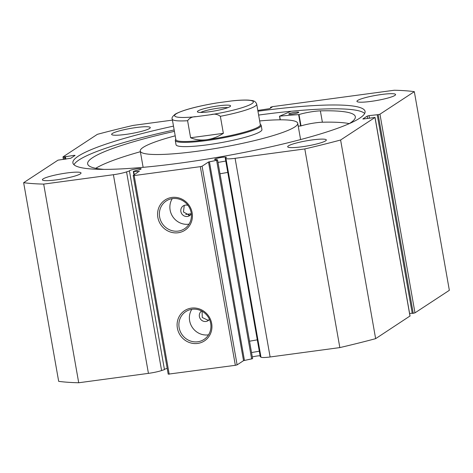 <?xml version="1.0" encoding="UTF-8"?>
<svg xmlns="http://www.w3.org/2000/svg" width="473" height="473" viewBox="0 0 473 473"><rect width="100%" height="100%" fill="white"/><g stroke="black" fill="none" stroke-linecap="round" stroke-linejoin="round"><path stroke-width="0.71" d="M175.814 139.275L175.542 139.665A43.611 5.765 -10 0 0 175.288 140.487L176.039 144.744A43.611 5.765 -10 0 0 185.026 146.636A43.611 5.765 -10 0 0 233.36 140.197A43.611 5.765 -10 0 0 261.93 129.602L261.179 125.345A43.611 5.765 -10 0 0 260.664 124.653L260.274 124.387M175.205 135.828A79.949 10.572 -10 0 0 140.25 151.053L143.006 166.662A79.949 10.572 -10 0 0 143.289 167.312M140.25 151.053A79.949 10.572 -10 0 0 156.729 154.523A79.949 10.572 -10 0 0 245.345 142.722A79.949 10.572 -10 0 0 297.718 123.287A79.949 10.572 -10 0 0 281.24 119.817A79.949 10.572 -10 0 0 259.665 120.934M300.426 139.606A79.949 10.572 -10 0 0 300.473 138.896L297.718 123.287M185.747 214.44A136.644 18.075 -10 0 0 191.311 213.713M218.496 105.834A16.862 2.229 170 0 1 230.493 106.183A16.862 2.229 170 0 1 209.468 111.752A16.862 2.229 170 0 1 197.578 111.989A16.862 2.229 170 0 1 218.496 105.834M227.761 107.673A14.829 1.963 -10 0 0 218.301 108.175A14.829 1.963 -10 0 0 200.653 112.45M175.879 139.653A42.883 5.67 -10 0 0 206.636 139.736A42.883 5.67 -10 0 0 260.339 124.76L256.715 104.184A42.883 5.67 170 0 1 220.359 116.317L223.357 133.345C217.911 136.821 212.336 138.95 206.636 139.736C200.936 140.481 195.591 139.825 190.601 137.755L187.598 120.727A42.883 5.67 170 0 1 172.249 119.078L175.879 139.653M175.288 140.487A43.611 5.765 -10 0 0 206.565 140.57A43.611 5.765 -10 0 0 261.179 125.345M220.359 116.317C217.574 114.159 214.346 113.626 210.674 114.714A39.974 5.286 -10 0 0 251.878 103.688A39.974 5.286 -10 0 0 231.681 100.932L217.29 102.872A39.974 5.286 -10 0 0 176.086 113.898A39.974 5.286 -10 0 0 196.283 116.654C192.393 116.589 189.502 117.948 187.598 120.727M231.681 100.932L233.656 100.702C239.77 100.116 244.712 99.927 248.496 100.122L252.044 100.536C254.35 100.82 255.905 102.038 256.715 104.184M214.151 103.398L217.29 102.872M210.674 114.714L196.283 116.654M223.357 133.345L190.601 137.755M288.95 113.822A5.085 0.674 170 0 1 294.401 112.385A5.085 0.674 170 0 1 298.782 112.29A5.085 0.674 170 0 1 298.599 112.521A5.085 0.674 170 0 1 293.142 113.958A5.085 0.674 170 0 1 288.761 114.058A5.085 0.674 170 0 1 288.95 113.822M140.369 151.721A135.905 17.974 -10 0 0 95.712 168.311M174.413 131.352A135.905 17.974 -10 0 0 92.643 157.633A135.905 17.974 -10 0 0 87.647 163.883A135.905 17.974 -10 0 0 103.989 169.369M349.05 123.731A135.905 17.974 -10 0 0 350.327 122.933A135.905 17.974 -10 0 0 355.324 116.683A135.905 17.974 -10 0 0 320.381 110.859A15.024 1.987 -10 0 0 299.013 114.561L298.629 114.626A126.468 16.726 -10 0 0 279.655 116.169L291.061 111.261M225.769 161.056A154.086 20.38 170 0 1 218 162.416M227.773 172.409A154.086 20.38 170 0 1 220.004 173.768M349.257 123.607A135.905 17.974 -10 0 0 322.379 122.211L320.375 110.859L322.379 122.211A15.024 1.987 -10 0 0 301.017 125.907L300.627 125.978A126.468 16.726 -10 0 0 298.221 126.137M251.53 352.556A154.086 20.38 -10 0 0 259.299 351.197M249.525 341.204A154.086 20.38 -10 0 0 257.294 339.845M252.606 358.664L217.574 160.01L252.606 358.664L243.53 360.663L208.504 162.008L216.616 160.335L217.574 160.01L217.042 159.643A5.96 0.786 170 0 1 214.606 159.436A5.96 0.786 170 0 1 214.825 159.165A5.96 0.786 170 0 1 221.21 157.479A5.96 0.786 170 0 1 226.342 157.367A5.96 0.786 170 0 1 226.124 157.639A5.96 0.786 170 0 1 225.243 158.041L260.268 356.701L260.972 357.168A12.978 1.715 170 0 0 270.118 356.979L339.839 347.59A216.593 28.646 170 0 0 375.639 338.662L340.607 140.008A216.593 28.646 -10 0 1 304.807 148.936L235.093 158.325L270.118 356.979M260.103 355.761A5.96 0.786 -10 0 0 252.298 356.944M164.438 369.525A5.96 0.786 170 0 1 164.657 369.289A5.96 0.786 170 0 1 167.194 368.39M139.299 171.486L133.327 171.451L135.716 170.599A5.96 0.786 -10 0 0 140.93 169.115A5.96 0.786 -10 0 0 141.149 168.837A5.96 0.786 -10 0 0 136.017 168.956A5.96 0.786 -10 0 0 129.626 170.635A5.96 0.786 -10 0 0 129.407 170.907A5.96 0.786 -10 0 0 129.425 170.948L126.563 171.894A12.978 1.715 170 0 1 113.408 174.714L43.687 184.103A216.593 28.646 -10 0 1 23.65 182.69L58.019 160.146L70.731 158.272L75.089 155.416L74.101 155.345L63.985 156.953L64.405 159.33M197.631 343.439A18.092 17.14 56.7 0 1 177.369 328.091A18.092 17.14 56.7 0 1 191.405 308.118A18.092 17.14 56.7 0 1 211.668 323.467A18.092 17.14 56.7 0 1 197.631 343.439M192.044 309.283A16.638 15.763 -123.3 0 0 185.783 311.612A16.638 15.763 -123.3 0 0 180.095 331.035A16.638 15.763 -123.3 0 0 197.773 341.766A16.638 15.763 -123.3 0 0 204.034 339.437A16.638 15.763 -123.3 0 0 209.716 320.014A16.638 15.763 -123.3 0 0 192.044 309.283M178.114 232.757A18.092 17.14 56.7 0 1 157.852 217.409A18.092 17.14 56.7 0 1 171.888 197.442A18.092 17.14 56.7 0 1 192.15 212.791A18.092 17.14 56.7 0 1 178.114 232.757M172.527 198.607A16.638 15.763 -123.3 0 0 166.265 200.93A16.638 15.763 -123.3 0 0 160.584 220.353A16.638 15.763 -123.3 0 0 178.256 231.084A16.638 15.763 -123.3 0 0 184.517 228.755A16.638 15.763 -123.3 0 0 190.199 209.338A16.638 15.763 -123.3 0 0 172.527 198.607M201.616 311.003A5.812 5.51 -123.3 0 0 199.76 317.785A5.812 5.51 -123.3 0 0 205.909 321.474A5.812 5.51 -123.3 0 0 208.096 320.659A5.812 5.51 -123.3 0 0 209.45 319.376M202.101 311.269L202.255 317.495L207.854 320.197L209.001 319.908M188.012 205.4A5.812 5.51 -123.3 0 0 185.392 205.116A5.812 5.51 -123.3 0 0 183.205 205.932A5.812 5.51 -123.3 0 0 181.218 212.72A5.812 5.51 -123.3 0 0 187.397 216.468A5.812 5.51 -123.3 0 0 189.584 215.653A5.812 5.51 -123.3 0 0 191.317 213.778M184.257 205.4L183.447 211.987L189.342 215.191L190.483 214.908M191.79 309.318A16.638 15.763 -123.3 0 0 192.156 327.168A16.638 15.763 -123.3 0 0 208.274 334.872A16.638 15.763 -123.3 0 0 208.528 334.837M172.273 198.642A16.638 15.763 -123.3 0 0 172.645 216.486A16.638 15.763 -123.3 0 0 188.757 224.196A16.638 15.763 -123.3 0 0 189.011 224.161M73.954 164.722A148.345 19.618 170 0 1 79.026 159.945A148.345 19.618 170 0 1 174.17 129.951M258.63 115.063A148.345 19.618 170 0 1 364.695 113.455M257.956 111.232A148.345 19.618 170 0 1 365.073 111.415A148.345 19.618 170 0 1 359.616 118.232A148.345 19.618 170 0 1 200.635 160.111A148.345 19.618 170 0 1 72.895 162.931A148.345 19.618 170 0 1 78.352 156.114A148.345 19.618 170 0 1 173.496 126.12M357.653 100.447A19.624 2.596 170 0 1 378.684 94.907A19.624 2.596 170 0 1 395.582 94.535A19.624 2.596 170 0 1 394.86 95.44A19.624 2.596 170 0 1 373.83 100.98A19.624 2.596 170 0 1 356.932 101.352A19.624 2.596 170 0 1 357.653 100.447M112.355 133.487A19.624 2.596 170 0 1 133.386 127.947A19.624 2.596 170 0 1 150.284 127.568A19.624 2.596 170 0 1 149.563 128.473A19.624 2.596 170 0 1 128.532 134.013A19.624 2.596 170 0 1 111.634 134.385A19.624 2.596 170 0 1 112.355 133.487M288.406 145.873A19.624 2.596 170 0 1 309.437 140.333A19.624 2.596 170 0 1 326.34 139.961A19.624 2.596 170 0 1 325.613 140.859A19.624 2.596 170 0 1 304.582 146.399A19.624 2.596 170 0 1 287.685 146.772A19.624 2.596 170 0 1 288.406 145.873M43.108 178.906A19.624 2.596 170 0 1 64.139 173.366A19.624 2.596 170 0 1 81.037 172.994A19.624 2.596 170 0 1 80.315 173.893A19.624 2.596 170 0 1 59.285 179.433A19.624 2.596 170 0 1 42.387 179.811A19.624 2.596 170 0 1 43.108 178.906M243.53 360.663L237.115 364.872L235.347 365.316L168.211 374.155L133.185 175.495L139.245 171.191M113.408 174.714L148.433 373.368A12.978 1.715 -10 0 0 161.595 370.548L164.45 369.602L129.425 170.948M148.433 373.368L78.713 382.758A216.593 28.646 170 0 1 58.676 381.344L23.65 182.69M378.187 114.637L379.955 114.194L414.324 91.656L449.35 290.31L414.981 312.854L413.219 313.292L378.187 114.637L369.005 115.631L369.466 118.244M377.223 114.768L412.249 313.422L413.219 313.292M409.612 313.534L412.208 313.185M409.985 316.005L375.639 338.662M225.243 158.041L225.94 158.508A12.978 1.715 -10 0 0 235.093 158.325M410.002 316.118L374.977 117.464L340.607 140.008M374.977 117.464L362.903 119.042M367.669 118.487L367.243 116.068L362.886 118.93M367.243 116.068L369.005 115.631M414.324 91.656A216.593 28.646 -10 0 0 394.287 90.242L272.543 106.638L270.503 107.259L270.639 108.033M257.815 110.446L269.705 108.642L272.158 107.034L270.503 107.259M63.388 159.466L62.998 156.882L97.361 134.338A216.593 28.646 -10 0 1 133.161 125.41L172.438 120.118M62.944 156.947L63.985 156.953M133.185 175.495L134.172 175.566L169.198 374.22M235.347 365.316L200.321 166.656L134.172 175.566M200.321 166.656L202.089 166.218L237.115 364.872M208.504 162.008L202.089 166.218M78.713 382.758L43.687 184.103M304.807 148.936L339.839 347.59M65.416 156.516L65.877 159.129M64.949 156.823L65.369 159.2M279.549 116.175L280.193 119.817M279.655 116.169L280.3 119.817M298.629 114.626L300.627 125.978M299.013 114.561L301.017 125.907M379.955 114.194L414.981 312.854M74.214 155.989L74.101 155.345M126.563 171.894L161.595 370.548M133.723 171.498L134.297 174.762M251.642 358.989L216.616 160.335M209.421 161.736L244.446 360.396M225.94 158.508L260.972 357.168M188.467 215.239L188.272 214.115M215.57 103.132C196.319 106.46 182.956 110.085 175.483 113.993C172.562 116.275 171.486 117.972 172.249 119.078M279.508 116.157L280.152 119.817M410.056 316.053L375.03 117.393M133.327 171.451L133.948 174.992"/></g></svg>

